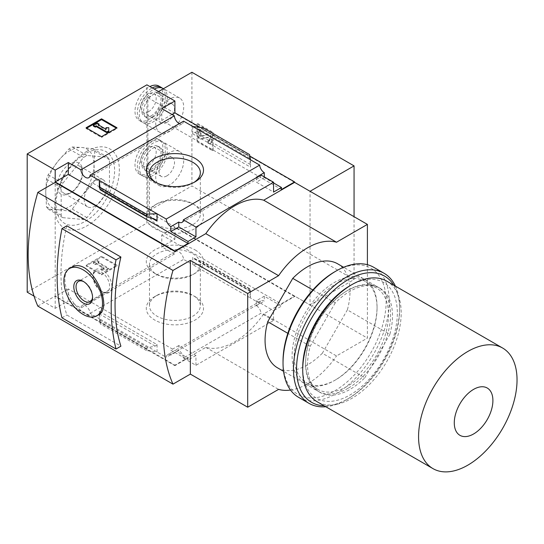 <?xml version="1.0" encoding="UTF-8"?>
<svg xmlns="http://www.w3.org/2000/svg" width="544" height="544" viewBox="0 0 544 544"><rect width="100%" height="100%" fill="white"/><g stroke="black" fill="none" stroke-linecap="round" stroke-linejoin="round"><path stroke-width="0.41" stroke-dasharray="2.72 2.04" d="M312.854 289.972L335.233 302.892A60.071 34.68 -60 0 1 380.059 288.306A60.071 34.68 -60 0 1 389.844 334.424L347.364 309.896A60.071 34.68 -60 0 0 337.586 263.779M354.062 279.541L191.916 185.932L147.893 211.344L310.039 304.96L354.062 279.541L354.062 216.696M191.916 72.27L191.916 185.932M213.132 150.266L213.132 132.43L197.69 123.515L197.69 141.352L213.132 150.266L212.459 150.661L212.459 132.824L213.132 132.43M273.564 320.491L260.998 313.235L183.382 358.047L195.949 365.303L273.564 320.491L273.564 310.678L281.486 306.109L281.486 304.103L294.61 296.521L294.61 296.072L367.404 338.103L367.404 264.704M195.949 365.303L195.949 355.49L178.765 345.569L178.765 350.472L170.85 355.042A6.555 3.781 -120 0 0 167.572 354.722A6.555 3.781 -120 0 0 166.233 357.286L259.678 303.328A6.555 3.781 60 0 1 261.025 300.764A6.555 3.781 60 0 1 264.296 301.09L264.296 296.188L281.486 306.109M37.822 306.109L55.196 296.072L174.903 365.187L205.795 347.351A68.265 39.413 -60 0 0 263.718 313.908L294.61 296.072M174.903 365.187L174.903 365.636L188.034 358.054L68.326 288.939L68.326 300.757L80.893 308.013L174.338 254.062A6.555 3.781 60 0 1 175.685 251.498A6.555 3.781 60 0 1 180.554 253.069A6.555 3.781 60 0 1 183.58 259.393L192.766 264.697L192.766 257.339L193.752 258.652L202.722 261.582L203.34 262.405L203.34 264.336L192.766 264.697L250.492 298.024L249.567 291.026L203.34 264.336M195.949 355.49L188.034 360.06L188.034 358.054M170.85 355.042L170.85 350.139L188.034 360.06M157.046 344.624L157.046 351.982L146.465 350.554L146.465 348.616L147.655 347.677L155.142 346.127L157.046 344.624L99.314 311.29L99.314 318.648L90.127 313.344A6.555 3.781 -120 0 0 87.101 307.02A6.555 3.781 -120 0 0 82.232 305.449A6.555 3.781 -120 0 0 80.893 308.013M146.465 348.616L100.239 321.932L100.239 323.864L99.314 318.648L166.233 357.286M259.678 303.328L250.492 298.024L250.492 290.666L250.41 291.36L194.664 259.039M174.338 254.062L161.772 246.806L174.903 239.224L146.907 223.06L146.907 84.837M294.61 296.521L174.903 227.406L161.772 234.988L161.772 246.806M161.772 234.988L281.486 304.103M183.382 358.047A6.555 3.781 -120 0 0 178.765 350.472M264.296 296.188L256.38 300.757L256.38 305.66A6.555 3.781 60 0 1 260.998 313.235M256.38 305.66L264.296 301.09M195.133 296.657L195.133 296.657A28.608 16.517 180 0 1 195.133 320.015A28.608 16.517 180 0 1 154.673 320.015A28.608 16.517 180 0 1 154.673 296.657A28.608 16.517 180 0 1 195.133 296.657L192.889 295.365A25.439 14.688 180 0 1 200.342 305.748A25.439 14.688 180 0 1 174.903 320.43A25.439 14.688 180 0 1 149.471 305.748A25.439 14.688 180 0 1 156.917 295.365A25.439 14.688 180 0 1 192.889 295.365L195.133 296.657M90.127 313.344L183.58 259.393M250.328 291.176L249.621 288.66L249.567 291.026M146.465 350.554L100.239 323.864M100.239 321.932L99.314 311.29M174.903 227.406L174.903 239.224M200.321 127.486L249.832 156.074M158.528 91.542L147.893 97.689L147.893 211.344M147.893 97.689L310.039 191.304L310.039 304.96M101.538 274.897L116.98 265.975L101.538 257.06L86.088 265.975L101.538 274.897L101.538 274.115L116.98 265.2L116.98 265.975M34.041 296.126L55.196 308.339L68.326 300.757M27.2 292.176L146.907 223.06M55.196 296.072L55.196 182.369M55.196 308.339L55.196 296.521L174.903 365.636M264.296 176.909L264.296 177.582L273.564 182.927M161.772 108.576L161.772 120.394L281.486 189.509M183.58 121.162A6.555 3.781 60 0 1 182.233 123.726A6.555 3.781 60 0 1 179.343 123.61M192.766 126.466L192.766 133.824L194.664 132.321L202.157 130.771L203.34 129.832L203.34 127.894M250.492 159.8L250.492 167.158L192.766 133.824M260.998 175.005A6.555 3.781 60 0 1 259.658 177.568A6.555 3.781 60 0 1 256.768 177.446M249.567 154.584L249.567 156.516L203.34 129.832M249.567 156.516L250.492 167.158M263.718 313.908L336.512 355.939L367.404 338.103M205.795 347.351L278.589 389.375M290.53 390.048A68.265 39.413 120 0 0 336.512 355.939M87.054 151.198A45.689 26.377 120 0 0 59.078 223.305A45.689 26.377 120 0 0 115.029 191.005A45.689 26.377 120 0 0 87.054 151.198M195.133 249.941A28.608 16.517 180 0 1 195.133 273.299A28.608 16.517 180 0 1 154.673 273.299A28.608 16.517 180 0 1 154.673 249.941A28.608 16.517 180 0 1 195.133 249.941M192.889 253.824A25.439 14.688 180 0 1 200.342 264.207A25.439 14.688 180 0 1 192.889 274.591A25.439 14.688 180 0 1 156.917 274.591A25.439 14.688 180 0 1 149.471 264.207A25.439 14.688 180 0 1 165.172 250.641A25.439 14.688 180 0 1 192.889 253.824M193.95 182.437A25.439 14.688 180 0 1 192.889 183.083A25.439 14.688 180 0 1 156.917 183.083A25.439 14.688 180 0 1 155.863 182.437M192.889 203.857L192.889 203.857A25.439 14.688 180 0 1 200.342 214.241A25.439 14.688 180 0 1 174.903 228.922A25.439 14.688 180 0 1 149.471 214.241A25.439 14.688 180 0 1 156.917 203.857A25.439 14.688 180 0 1 192.889 203.857L195.133 205.149A28.608 16.517 180 0 1 195.133 228.507A28.608 16.517 180 0 1 154.673 228.507A28.608 16.517 180 0 1 154.673 205.149A28.608 16.517 180 0 1 195.133 205.149L192.889 203.857M116.98 127.752L116.98 128.534L116.307 128.139M101.538 136.666L101.538 137.448L116.98 128.534M86.088 127.752L86.088 128.534L101.538 137.448M86.761 128.139L86.088 128.534M108.773 131.594L108.773 128.445L106.046 128.445L106.046 127.663M108.773 127.663L108.773 128.445M97.192 123.012L97.192 123.794L93.33 126.024M99.124 124.909L97.192 123.794M98.158 124.685L98.158 125.467L98.831 125.072M106.046 130.023L106.046 129.241L106.046 130.023L98.158 125.467M116.98 265.2L101.538 256.278L101.538 257.06M101.538 256.278L86.088 265.2L86.088 265.975M98.158 262.915L99.124 262.358L97.192 261.242L93.33 263.473L95.261 264.588L96.227 264.03L104.115 268.58L101.381 268.58L101.381 270.157L106.842 270.157L108.773 269.042L98.158 262.915L98.158 262.133L99.124 261.576L99.124 262.358M99.124 261.576L97.192 260.46L93.33 262.691L95.261 263.806L96.227 263.248L104.115 267.804L101.381 267.804L101.381 269.375L106.842 269.375L108.773 268.26L98.158 262.133M108.773 268.26L108.773 269.042M106.842 269.375L106.842 270.157M101.381 269.375L101.381 270.157M101.381 267.804L101.381 268.58M104.115 267.804L104.115 268.58M96.227 263.248L96.227 264.03M95.261 263.806L95.261 264.588M93.33 262.691L93.33 263.473M97.192 260.46L97.192 261.242M86.088 265.2L101.538 274.115M172.006 114.485L161.772 120.394M264.296 177.582L256.38 182.152L273.564 192.073M256.38 177.242L256.38 182.152M68.326 288.939L55.196 296.521M169.708 152.51A19.795 11.431 120 0 0 156.781 169.952A19.795 11.431 120 0 0 159.814 185.817A19.795 11.431 120 0 0 169.708 184.838A19.795 11.431 120 0 0 182.641 167.396A19.795 11.431 120 0 0 179.608 151.531A19.795 11.431 120 0 0 169.708 152.51M169.708 99.001A19.795 11.431 120 0 0 156.781 116.45A19.795 11.431 120 0 0 159.814 132.308A19.795 11.431 120 0 0 169.708 131.328A19.795 11.431 120 0 0 182.641 113.886A19.795 11.431 120 0 0 179.608 98.022A19.795 11.431 120 0 0 169.708 99.001M163.18 88.536A19.795 11.431 -60 0 1 166.212 104.4A19.795 11.431 -60 0 1 153.279 121.842A19.795 11.431 -60 0 1 143.378 122.822A19.795 11.431 -60 0 1 140.529 106.379A19.795 11.431 -60 0 1 154.176 89.032M153.279 116.824A13.654 7.881 -60 0 1 146.452 117.504A13.654 7.881 -60 0 1 146.452 101.742A13.654 7.881 -60 0 1 160.106 93.854A13.654 7.881 -60 0 1 162.2 104.795A13.654 7.881 -60 0 1 153.279 116.824M151.348 115.716A13.654 7.881 -60 0 1 144.52 116.389A13.654 7.881 -60 0 1 144.52 100.626A13.654 7.881 -60 0 1 158.175 92.738A13.654 7.881 -60 0 1 160.269 103.68A13.654 7.881 -60 0 1 151.348 115.716M162.166 88.06A19.795 11.431 -60 0 1 164.002 104.162A19.795 11.431 -60 0 1 151.348 120.727A19.795 11.431 -60 0 1 141.454 121.706A19.795 11.431 -60 0 1 138.598 105.264A19.795 11.431 -60 0 1 152.245 87.917M158.902 86.068A19.795 11.431 -60 0 1 161.935 101.932A19.795 11.431 -60 0 1 149.002 119.374A19.795 11.431 -60 0 1 139.101 120.353A19.795 11.431 -60 0 1 136.245 103.911A19.795 11.431 -60 0 1 149.899 86.564M148.451 111.812A10.921 6.304 -60 0 1 142.99 112.35A10.921 6.304 -60 0 1 142.99 99.742A10.921 6.304 -60 0 1 153.911 93.432A10.921 6.304 -60 0 1 155.591 102.184A10.921 6.304 -60 0 1 148.451 111.812M166.797 122.4A10.921 6.304 -60 0 1 161.337 122.944A10.921 6.304 -60 0 1 161.337 110.33A10.921 6.304 -60 0 1 172.258 104.026A10.921 6.304 -60 0 1 173.93 112.778A10.921 6.304 -60 0 1 166.797 122.4M153.279 175.352A19.795 11.431 -60 0 1 143.378 176.331A19.795 11.431 -60 0 1 143.378 153.469A19.795 11.431 -60 0 1 163.18 142.045A19.795 11.431 -60 0 1 166.212 157.903A19.795 11.431 -60 0 1 153.279 175.352M153.279 170.333A13.654 7.881 -60 0 1 146.452 171.013A13.654 7.881 -60 0 1 146.452 155.244A13.654 7.881 -60 0 1 160.106 147.363A13.654 7.881 -60 0 1 162.2 158.304A13.654 7.881 -60 0 1 153.279 170.333M151.348 169.218A13.654 7.881 -60 0 1 144.52 169.898A13.654 7.881 -60 0 1 144.52 154.129A13.654 7.881 -60 0 1 158.175 146.248A13.654 7.881 -60 0 1 160.269 157.189A13.654 7.881 -60 0 1 151.348 169.218M151.348 174.236A19.795 11.431 -60 0 1 141.454 175.216A19.795 11.431 -60 0 1 141.454 152.361A19.795 11.431 -60 0 1 161.248 140.93A19.795 11.431 -60 0 1 164.281 156.794A19.795 11.431 -60 0 1 151.348 174.236M149.002 172.883A19.795 11.431 -60 0 1 139.101 173.862A19.795 11.431 -60 0 1 139.101 151.001A19.795 11.431 -60 0 1 158.902 139.57A19.795 11.431 -60 0 1 161.935 155.434A19.795 11.431 -60 0 1 149.002 172.883M148.451 165.322A10.921 6.304 -60 0 1 142.99 165.859A10.921 6.304 -60 0 1 142.99 153.245A10.921 6.304 -60 0 1 153.911 146.941A10.921 6.304 -60 0 1 155.591 155.693A10.921 6.304 -60 0 1 148.451 165.322M166.797 175.909A10.921 6.304 -60 0 1 161.337 176.446A10.921 6.304 -60 0 1 161.337 163.839A10.921 6.304 -60 0 1 172.258 157.529A10.921 6.304 -60 0 1 173.93 166.28A10.921 6.304 -60 0 1 166.797 175.909M66.837 225.814A184.382 106.454 120 0 0 66.837 314.99L120.897 346.202M178.765 345.569L170.85 350.139M256.38 300.757L273.564 310.678M335.233 302.892L310.209 346.236A60.071 34.68 -60 0 0 319.988 392.353A60.071 34.68 -60 0 0 364.82 377.767L322.34 353.24L347.364 309.896M322.34 353.24A60.071 34.68 -60 0 1 277.515 367.826M98.403 314.922C94.982 316.778 90.63 316.214 85.354 313.222C68.558 304.824 57.283 274.183 71.101 267.628M61.955 317.812L66.837 314.99M102.503 291.87A13.28 7.67 -120 0 0 111.894 286.45A13.28 7.67 -120 0 0 102.503 270.184A13.28 7.67 -120 0 0 93.106 275.604A13.28 7.67 -120 0 0 102.503 291.87L101.381 291.224A11.696 6.752 -120 0 0 107.222 291.802A11.696 6.752 -120 0 0 107.229 278.297A11.696 6.752 -120 0 0 95.533 271.544A11.696 6.752 -120 0 0 93.106 276.896A11.696 6.752 -120 0 0 101.381 291.224L102.503 291.87M92.568 296.915A11.696 6.752 -120 0 0 92.582 296.296A11.696 6.752 -120 0 0 84.313 281.976A11.696 6.752 -120 0 0 83.769 281.683M386.77 281.146A69.625 40.202 -60 0 1 397.44 336.94A69.625 40.202 -60 0 1 351.954 398.296A69.625 40.202 -60 0 1 317.145 401.744M350.023 285.709A66.898 38.624 -60 0 1 397.331 313.018A66.898 38.624 -60 0 1 350.023 394.951A66.898 38.624 -60 0 1 302.722 367.642M364.82 377.767L389.844 334.424M310.209 346.236L287.83 333.316M85.32 153.673A41.432 23.922 120 0 0 59.942 219.062A41.432 23.922 120 0 0 110.69 189.768A41.432 23.922 120 0 0 85.32 153.673M109.453 187.428L109.453 159.705L107.78 157.325L86.986 155.468L83.647 157.4L62.852 183.267L61.18 187.571L61.18 215.295L62.852 217.675L83.647 219.531L86.986 217.6L107.78 191.74L109.453 187.428L94.758 178.949L93.085 183.253L81.94 195.752L72.298 209.12L68.952 211.052L57.8 209.685L48.164 209.195L46.492 206.815L45.737 192.515L46.492 179.092L48.164 174.78L57.8 161.418L68.952 148.92L72.298 146.989L81.94 147.478L93.085 148.845L94.758 151.225L94.003 164.648L94.758 178.949M107.78 191.74L93.085 183.253M86.986 217.6L72.298 209.12M83.647 219.531L68.952 211.052M62.852 217.675L48.164 209.195M61.18 215.295L46.492 206.815M61.18 187.571L46.492 179.092M62.852 183.267L48.164 174.78M83.647 157.4L68.952 148.92M86.986 155.468L72.298 146.989M107.78 157.325L93.085 148.845M109.453 159.705L94.758 151.225M57.8 209.685A34.129 19.706 -60 0 1 45.737 192.515A34.129 19.706 -60 0 1 57.8 161.418A34.129 19.706 -60 0 1 81.94 147.478A34.129 19.706 -60 0 1 94.003 164.648A34.129 19.706 -60 0 1 81.94 195.752A34.129 19.706 -60 0 1 57.8 209.685M69.87 193.249A17.966 10.37 -60 0 1 57.168 185.919A17.966 10.37 -60 0 1 69.87 163.914A17.966 10.37 -60 0 1 82.572 171.251A17.966 10.37 -60 0 1 69.87 193.249L71.522 192.297A15.626 9.024 -60 0 1 63.709 193.072A15.626 9.024 -60 0 1 63.709 175.025A15.626 9.024 -60 0 1 79.336 166.008A15.626 9.024 -60 0 1 82.572 173.155A15.626 9.024 -60 0 1 71.522 192.297L69.87 193.249M212.459 132.824L197.01 123.903L197.69 123.515M197.01 123.903L197.01 141.739L197.69 141.352M201.069 135.694L201.069 129.928L199.138 128.812L199.138 137.727L201.069 138.842L208.236 137.183A1.367 0.789 -120 0 1 209.236 137.686A1.367 0.789 -120 0 1 209.753 138.978L209.753 140.066A1.911 1.102 -120 0 1 209.358 140.944A1.911 1.102 -120 0 1 208.406 140.848L208.787 143.303A4.094 2.366 -120 0 0 210.834 143.507A4.094 2.366 -120 0 0 211.684 141.63L211.684 139.237A3.55 2.047 -120 0 0 210.338 135.884A3.55 2.047 -120 0 0 207.733 134.579L200.389 136.082L200.389 130.315L201.069 129.928M200.389 136.082L200.695 136.442L201.368 136.054M208.406 140.848L207.726 141.243L208.114 143.691A4.094 2.366 -120 0 0 210.161 143.895A4.094 2.366 -120 0 0 211.011 142.018L211.011 139.624A3.55 2.047 -120 0 0 209.658 136.272A3.55 2.047 -120 0 0 207.06 134.966L200.695 136.442M208.114 143.691L208.787 143.303M207.726 141.243A1.911 1.102 -120 0 0 208.685 141.331A1.911 1.102 -120 0 0 209.08 140.461L209.753 140.066M200.389 130.315L198.458 129.2L198.458 138.122L200.389 139.23L207.556 137.578A1.367 0.789 -120 0 1 208.556 138.074A1.367 0.789 -120 0 1 209.08 139.366L209.08 140.461M200.389 139.23L201.069 138.842M198.458 138.122L199.138 137.727M198.458 129.2L199.138 128.812M197.01 141.739L212.459 150.661M95.275 206.006A15.626 9.024 -60 0 1 87.462 206.781A15.626 9.024 -60 0 1 87.462 188.741A15.626 9.024 -60 0 1 103.088 179.717A15.626 9.024 -60 0 1 105.482 192.236A15.626 9.024 -60 0 1 95.275 206.006M335.628 379.855A58.596 33.83 -60 0 1 306.326 382.758A58.596 33.83 -60 0 1 306.326 315.098A58.596 33.83 -60 0 1 364.922 281.268A58.596 33.83 -60 0 1 377.053 308.094A58.596 33.83 -60 0 1 335.628 379.855L334.58 380.46A60.071 34.68 -60 0 1 292.101 355.932A60.071 34.68 -60 0 1 334.58 282.363A60.071 34.68 -60 0 1 377.053 306.884A60.071 34.68 -60 0 1 334.58 380.46L335.628 379.855M347.052 386.451A58.596 33.83 -60 0 1 317.75 389.354A58.596 33.83 -60 0 1 305.619 362.528A58.596 33.83 -60 0 1 347.052 290.768A58.596 33.83 -60 0 1 376.346 287.864A58.596 33.83 -60 0 1 385.329 334.818A58.596 33.83 -60 0 1 347.052 386.451M334.58 271.884A72.903 42.092 -60 0 1 386.131 301.648A72.903 42.092 -60 0 1 334.58 390.939A72.903 42.092 -60 0 1 283.03 361.175M373.667 267.274A75.092 43.35 -60 0 1 385.179 327.447A75.092 43.35 -60 0 1 336.124 393.611A75.092 43.35 -60 0 1 298.581 397.331M395.42 286.137A75.092 43.35 -60 0 1 399.643 307.666A75.092 43.35 -60 0 1 346.548 399.629A75.092 43.35 -60 0 1 325.795 406.735M393.713 285.151A72.903 42.092 -60 0 1 399.643 309.454A72.903 42.092 -60 0 1 348.092 398.738L346.548 399.629A75.092 43.35 -60 0 1 346.548 399.636L348.092 398.738A72.903 42.092 -60 0 1 324.088 405.756M348.092 388.26A60.071 34.68 -60 0 1 305.619 363.739A60.071 34.68 -60 0 1 348.092 290.163A60.071 34.68 -60 0 1 390.572 314.69A60.071 34.68 -60 0 1 348.092 388.26M250.492 290.666L192.766 257.339M249.567 289.088L203.34 262.405M152.912 218.722L99.674 187.986M155.142 219.409L99.484 187.272M147.655 217.104L100.137 189.672M250.328 164.458L194.664 132.321M249.676 158.209L202.157 130.771M155.142 346.127L99.484 313.99M147.655 347.677L100.137 320.239M249.676 288.776L202.157 261.344M207.06 134.966L207.733 134.579M211.011 139.624L211.684 139.237M211.011 142.018L211.684 141.63M209.08 139.366L209.753 138.978M207.556 137.578L208.236 137.183M380.059 288.306L343.631 267.274M167.572 354.722L261.025 300.764M182.043 222.38L259.658 177.568M192.889 274.591L195.133 273.299M156.917 274.591L154.673 273.299M149.471 264.207L149.471 305.748M200.342 264.207L200.342 305.748M156.917 295.365L154.673 296.657M192.889 183.083L195.133 181.791M156.917 183.083L154.673 181.791M149.471 172.7L149.471 214.241M200.342 172.7L200.342 214.241M156.917 203.857L154.673 205.149M88.788 177.677L182.233 123.726M156.053 219.796L99.402 187.088M82.232 305.449L175.685 251.498M179.608 98.022L163.458 88.699M159.814 132.308L143.378 122.822M160.106 93.854L158.175 92.738M146.452 117.504L144.52 116.389M141.454 121.706L139.101 120.353M172.258 104.026L153.911 93.432M161.337 122.944L142.99 112.35M179.608 151.531L163.18 142.045M159.814 185.817L143.378 176.331M160.106 147.363L158.175 146.248M146.452 171.013L144.52 169.898M161.248 140.93L158.902 139.57M141.454 175.216L139.101 173.862M172.258 157.529L153.911 146.941M161.337 176.446L142.99 165.859M250.41 291.36L193.752 258.652M249.621 288.66L202.722 261.582M93.106 276.896L93.106 275.604M95.533 271.544L78.465 281.398M107.222 291.802L90.161 301.655M84.313 281.976L83.191 281.33M92.582 296.296L92.582 297.595M319.988 392.353L283.56 371.321M210.161 143.895L210.834 143.507M208.685 141.331L209.358 140.944M103.088 179.717L79.336 166.008M87.462 206.781L63.709 193.072M82.572 173.155L82.572 171.251M376.346 287.864L364.922 281.268M317.75 389.354L306.326 382.758M377.053 308.094L377.053 306.884M399.643 309.454L399.643 307.666M305.619 362.528L305.619 363.739M347.052 290.768L348.092 290.163"/><path stroke-width="0.82" d="M312.854 289.972L292.754 278.365A60.071 34.68 -60 0 1 337.586 263.779L343.631 267.274M310.06 191.291L354.062 165.886L191.916 72.27L158.528 91.542M354.062 165.886L354.062 216.696M179.343 123.61A6.555 3.781 60 0 1 174.338 115.831L161.772 108.576L174.903 101L146.907 84.837L27.2 153.945L55.196 170.109L68.326 162.527L80.893 169.782A6.555 3.781 -120 0 0 83.919 176.106A6.555 3.781 -120 0 0 88.788 177.677A6.555 3.781 -120 0 0 90.127 175.114L99.314 180.424L99.314 187.775L99.484 187.272L100.184 189.788L99.314 180.424L166.233 219.055A6.555 3.781 -120 0 0 170.85 226.624L178.765 222.054A6.555 3.781 -120 0 0 182.043 222.38A6.555 3.781 -120 0 0 183.382 219.817L260.998 175.005L273.564 182.26L273.564 192.073L281.486 187.496L281.486 189.509L294.61 181.927L294.61 182.369L367.404 224.4L336.512 242.23A68.265 39.413 120 0 0 278.589 275.672L247.697 293.508L190.352 260.406L172.972 270.436A184.382 106.454 120 0 0 172.972 384.139L190.352 374.109L247.697 407.211L278.589 389.375A68.265 39.413 120 0 0 290.53 390.048M174.903 101L174.903 112.812L200.321 127.486M249.832 156.074L294.61 181.927M367.404 264.704L367.404 224.4M27.2 153.945L27.2 292.176L34.041 296.126M172.972 270.436L37.822 192.406L55.196 182.369L174.903 251.484L174.903 251.036L55.196 181.927L55.196 170.109M183.382 219.817L195.949 227.072L273.564 182.26M174.903 251.036L188.034 243.46L188.034 241.454L195.949 236.885L195.949 227.072M294.61 182.369L263.718 200.206A68.265 39.413 -60 0 0 205.795 233.648L174.903 251.484M188.034 241.454L170.85 231.533L170.85 226.624M147.084 216.866L146.465 216.043L146.465 214.112L157.046 213.751L157.046 221.109L156.053 219.796L147.084 216.866L100.184 189.788M68.326 162.527L68.326 174.345L55.196 181.927M188.034 243.46L68.326 174.345M256.768 177.446A6.555 3.781 60 0 1 256.38 177.242L264.296 172.672A6.555 3.781 60 0 1 259.678 165.104L183.58 121.162L90.127 175.114M264.296 172.672L264.296 176.909M273.564 182.927L281.486 187.496M166.233 219.055L259.678 165.104M195.133 158.433A28.608 16.517 180 0 1 195.133 181.791A28.608 16.517 180 0 1 154.673 181.791A28.608 16.517 180 0 1 154.673 158.433A28.608 16.517 180 0 1 195.133 158.433M192.766 126.466L203.34 127.894L249.567 154.584L250.492 159.8M146.465 214.112L100.239 187.422M101.538 118.83L116.98 127.752L101.538 136.666L86.088 127.752L101.538 118.83L101.538 119.612L86.761 128.139M80.893 169.782L174.338 115.831M263.718 200.206L336.512 242.23M205.795 233.648L278.589 275.672M37.822 192.406A184.382 106.454 120 0 0 37.822 306.109L172.972 384.139M190.352 260.406L190.352 374.109M155.863 182.437A25.439 14.688 180 0 1 149.471 172.7A25.439 14.688 180 0 1 165.172 159.134A25.439 14.688 180 0 1 192.889 162.316A25.439 14.688 180 0 1 200.342 172.7A25.439 14.688 180 0 1 193.95 182.437M116.307 128.139L101.538 119.612M96.227 125.8L95.261 126.358L93.33 125.242L97.192 123.012L99.124 124.127L98.158 124.685L106.046 129.241L106.046 127.663L108.773 127.663L108.773 131.594L106.842 132.709L106.842 131.934L96.227 125.8L96.227 126.582L106.842 132.709M108.773 130.818L106.842 131.934M95.261 126.358L95.261 127.14L96.227 126.582M93.33 125.242L93.33 126.024L95.261 127.14M99.124 124.127L98.831 125.072M106.046 128.445L106.046 129.241M174.903 112.812L172.006 114.485M178.765 222.054L178.765 226.964L170.85 231.533M195.949 236.885L178.765 226.964M154.176 89.032A19.795 11.431 -60 0 1 163.18 88.536L163.458 88.699M152.245 87.917A19.795 11.431 -60 0 1 161.248 87.421A19.795 11.431 -60 0 1 162.166 88.06M149.899 86.564A19.795 11.431 -60 0 1 158.902 86.068L161.248 87.421M120.897 257.026A184.382 106.454 120 0 0 120.897 346.202L116.015 349.024L61.955 317.812A221.857 128.092 120 0 1 61.955 228.636L66.837 225.814L120.897 257.026L116.015 259.848L61.955 228.636M247.697 293.508L247.697 407.211M283.56 371.321L277.515 367.826A60.071 34.68 -60 0 1 267.73 321.715L292.754 278.365M69.537 268.525L71.101 267.628C89.896 254.837 114.838 307.353 98.403 314.922L96.846 315.819A27.302 15.762 -120 0 0 96.846 284.288A27.302 15.762 -120 0 0 69.537 268.525A27.302 15.762 -120 0 0 65.355 290.408A27.302 15.762 -120 0 0 83.191 314.466A27.302 15.762 -120 0 0 96.846 315.819M116.015 259.848A221.857 128.092 120 0 0 116.015 349.024M83.191 303.015A13.28 7.67 -120 0 0 92.582 297.595A13.28 7.67 -120 0 0 83.191 281.33A13.28 7.67 -120 0 0 73.8 286.749A13.28 7.67 -120 0 0 83.191 303.015M83.769 281.683A11.696 6.752 -120 0 0 78.465 281.398A11.696 6.752 -120 0 0 76.677 290.768A11.696 6.752 -120 0 0 84.313 301.077A11.696 6.752 -120 0 0 90.161 301.655A11.696 6.752 -120 0 0 92.568 296.915M473.593 433.969A27.302 15.762 -60 0 1 456.872 410.176A27.302 15.762 -60 0 1 490.314 390.871A27.302 15.762 -60 0 1 473.593 433.969M467.799 465.181A69.625 40.202 -60 0 1 432.99 468.629A69.625 40.202 -60 0 1 432.99 388.226A69.625 40.202 -60 0 1 502.615 348.024A69.625 40.202 -60 0 1 513.291 403.818A69.625 40.202 -60 0 1 467.799 465.181M432.99 468.629L317.145 401.744A69.625 40.202 -60 0 1 302.722 369.872A69.625 40.202 -60 0 1 351.954 284.594A69.625 40.202 -60 0 1 386.77 281.146L502.615 348.024M302.722 369.872L302.722 367.642A66.898 38.624 -60 0 1 350.023 285.709L351.954 284.594M287.83 333.316L267.73 321.715M325.795 406.735A75.092 43.35 -60 0 1 309.006 403.349L298.581 397.331A75.092 43.35 -60 0 1 283.03 362.957L283.03 361.175A72.903 42.092 -60 0 1 334.58 271.884L336.124 270.994A75.092 43.35 -60 0 1 373.667 267.274L384.091 273.292A75.092 43.35 -60 0 1 395.42 286.137M283.03 362.957A75.092 43.35 -60 0 1 336.124 270.994M309.006 403.349A75.092 43.35 -60 0 1 309.006 316.649A75.092 43.35 -60 0 1 384.091 273.292M324.088 405.756A72.903 42.092 -60 0 1 311.644 318.165A72.903 42.092 -60 0 1 393.713 285.151M157.046 221.109L152.912 218.722M99.674 187.986L99.314 187.775M146.465 216.043L100.239 189.36"/></g></svg>
